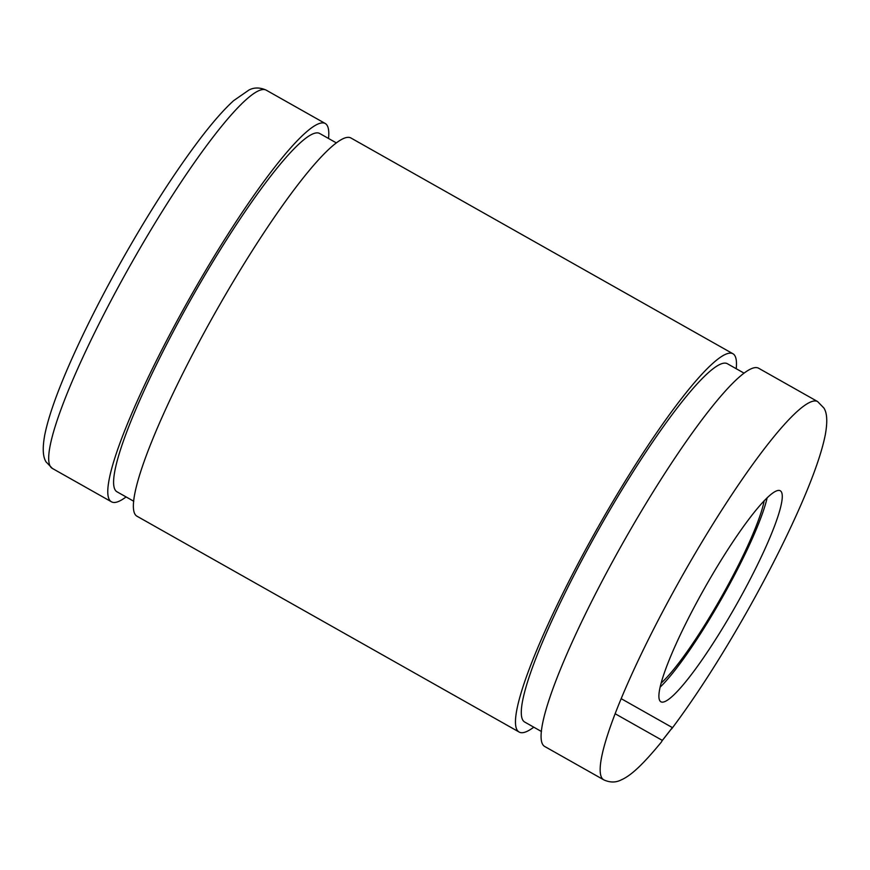 <?xml version="1.0" encoding="UTF-8"?>
<svg xmlns="http://www.w3.org/2000/svg" width="870" height="870" viewBox="0 0 870 870"><rect width="100%" height="100%" fill="white"/><g stroke="black" fill="none" stroke-linecap="round" stroke-linejoin="round"><path stroke-width="1.3" d="M758.488 368.162A217.272 32.114 119.5 0 0 623.692 541.564A217.272 32.114 119.5 0 0 544.805 746.536L603.9 779.911A217.272 32.114 -60.5 0 1 682.776 574.929A217.272 32.114 -60.5 0 1 817.582 401.538L758.488 368.162M661.439 741.936L662.353 740.403A205.831 30.428 119.5 0 0 672.358 727.581L671.553 728.962M126.085 496.933A217.272 32.114 -60.5 0 1 111.512 501.827A217.272 32.114 -60.5 0 1 190.389 296.855A217.272 32.114 -60.5 0 1 325.195 123.464A217.272 32.114 -60.5 0 1 328.523 138.471M533.778 727.179A217.272 32.114 -60.5 0 1 519.205 732.072L137.112 516.291A217.272 32.114 -60.5 0 1 215.988 311.308A217.272 32.114 -60.5 0 1 350.795 137.917L732.888 353.709A217.272 32.114 -60.5 0 1 736.216 368.717M133.784 501.272L117.135 491.876A205.831 30.428 -60.5 0 1 191.857 297.681A205.831 30.428 -60.5 0 1 319.573 133.415L336.222 142.821M519.205 732.072A217.272 32.114 -60.5 0 1 598.082 527.1A217.272 32.114 -60.5 0 1 732.888 353.709M541.477 731.529L524.827 722.122A205.831 30.428 -60.5 0 1 599.55 527.927A205.831 30.428 -60.5 0 1 727.266 363.66L743.915 373.067M735.868 605.65A121.213 17.922 -60.5 0 1 660.982 701.829A121.213 17.922 -60.5 0 1 704.983 587.467A121.213 17.922 -60.5 0 1 780.194 490.734A121.213 17.922 -60.5 0 1 735.868 605.65M615.231 713.791L662.353 740.403L672.358 727.581L621.267 698.719M661.243 682.993A114.351 16.9 119.5 0 0 721.219 597.331A114.351 16.9 119.5 0 0 764.197 500.685M767.166 497.705A121.213 17.922 -60.5 0 1 722.089 597.864A121.213 17.922 -60.5 0 1 660.221 687.072M52.417 468.462A217.272 32.114 -60.5 0 1 131.305 263.479A217.272 32.114 -60.5 0 1 266.1 90.088C259.858 87.348 254.17 87.315 249.016 89.991L233.606 100.681C223.71 109.663 212.16 122.866 198.947 140.32C174.75 172.477 149.531 211.649 123.301 257.835C101.649 296.191 83.509 332.122 68.86 365.617C56.202 394.686 48.154 417.861 44.718 435.152C41.88 450.845 43.609 457.881 46.012 461.861L52.417 468.462L111.512 501.827M603.9 779.911C610.044 782.663 615.775 782.674 621.082 779.955C630.032 776.116 641.375 766.437 661.461 741.958M817.582 401.538L823.988 408.128C826.391 412.119 828.12 419.144 825.282 434.848C821.846 452.128 813.798 475.314 801.139 504.382C786.491 537.877 768.351 573.798 746.699 612.165C720.686 657.981 695.641 696.913 671.575 728.984M325.195 123.464L266.1 90.088"/></g></svg>
